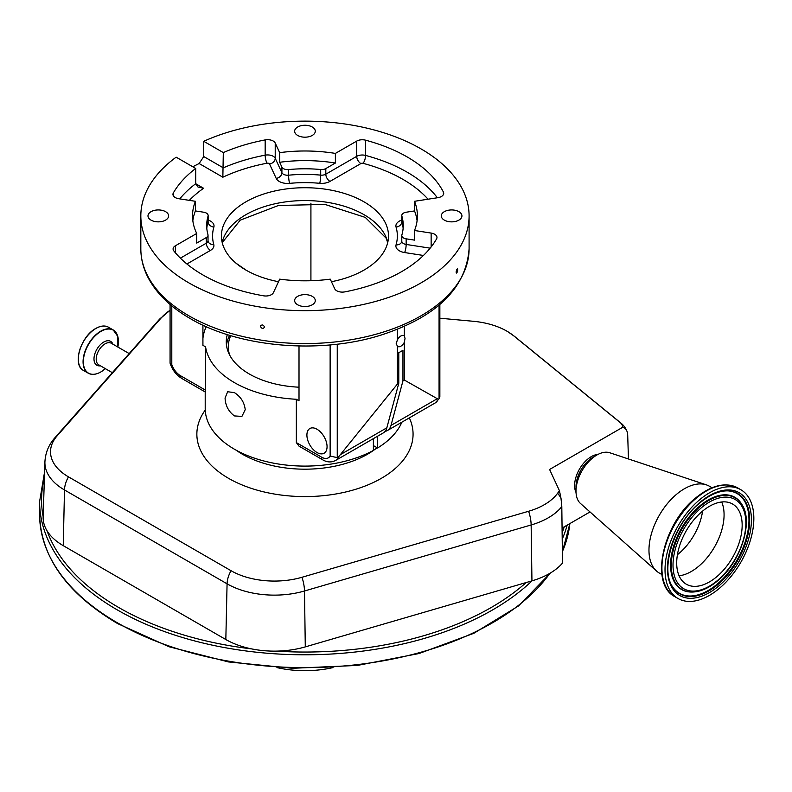 <?xml version="1.0" encoding="UTF-8"?>
<svg xmlns="http://www.w3.org/2000/svg" width="792" height="792" viewBox="0 0 792 792"><rect width="100%" height="100%" fill="white"/><g stroke="black" fill="none" stroke-linecap="round" stroke-linejoin="round"><path stroke-width="1.19" d="M701.771 511.79A46.292 26.73 -60 0 1 732.58 504.019A46.292 26.73 -60 0 1 740.936 536.174A46.292 26.73 -60 0 1 717.097 576.437A46.292 26.73 -60 0 1 686.288 584.199A46.292 26.73 -60 0 1 677.922 552.054A46.292 26.73 -60 0 1 701.771 511.79M276.943 667.597A76.072 43.916 0 0 0 332.987 667.597M719.829 587.961A62.806 36.264 -60 0 1 678.031 598.504A62.806 36.264 -60 0 1 666.686 554.885A62.806 36.264 -60 0 1 699.039 500.257A62.806 36.264 -60 0 1 740.837 489.723A62.806 36.264 -60 0 1 752.182 533.333A62.806 36.264 -60 0 1 719.829 587.961M661.934 574.566L659.35 573.081A50.124 28.938 -60 0 1 656.568 571.072A50.124 28.938 -60 0 1 676.12 494.673A50.124 28.938 -60 0 1 706.345 484.853A50.124 28.938 -60 0 1 709.474 486.258L712.058 487.743M656.568 571.072L580.467 503.464A29.482 17.028 -60 0 1 576.002 491.149A29.482 17.028 -60 0 1 591.971 458.528A29.482 17.028 -60 0 1 596.851 455.034A29.482 17.028 -60 0 1 609.751 452.757L706.345 484.853M576.002 491.149L576.002 486.704A24.037 13.88 -60 0 1 589.02 460.103A24.037 13.88 -60 0 1 592.99 457.261L596.851 455.034M598.029 454.39A23.592 13.622 120 0 0 587.387 459.429A23.592 13.622 120 0 0 576.032 492.495M561.805 506.603A66.884 38.61 180 0 1 531.145 524.967L531.947 580.863A68.647 39.63 180 0 0 562.498 563.112L561.805 506.603L561.013 498.425L559.449 490.723L549.589 469.478L622.7 427.274A16.929 9.771 -60 0 1 626.957 431.254A16.929 9.771 -60 0 1 627.7 435.115L628.452 458.964M590.02 511.949L562.072 528.076M439.857 318.216L473.23 321.275A61.271 35.373 180 0 1 506.959 331.195A61.271 35.373 180 0 1 507.801 331.69A61.271 35.373 180 0 1 513.632 335.758L620.116 422.522A14.038 8.108 180 0 1 622.7 427.274M531.947 580.863L305.286 646.886A68.647 39.63 180 0 1 275.992 651.123A68.647 39.63 180 0 1 251.618 648.896A68.647 39.63 180 0 1 225.829 639.53L63.251 545.668A68.647 39.63 180 0 1 47.025 530.779A68.647 39.63 180 0 1 43.154 516.909A68.647 39.63 180 0 1 43.164 516.711M559.449 490.723A449.807 259.687 0 0 0 557.588 493.267A61.271 35.373 180 0 1 528.62 511.256L301.97 577.279A61.271 35.373 180 0 1 231.046 570.715L68.468 476.853A61.271 35.373 180 0 1 57.202 435.778L161.578 317.503A61.271 35.373 180 0 1 170.072 310.266L159.35 319.414A19.661 14.296 41.4 0 1 161.578 317.503M373.388 445.589L377.556 447.995A99.752 57.598 0 0 0 401.861 422.195M205.207 391.971L205.207 408.494A99.752 57.598 0 0 0 234.422 449.222A99.752 57.598 0 0 0 373.388 450.41L373.388 438.629M377.556 436.224L377.556 447.995M234.422 415.919C228.541 411.553 225.423 405.593 225.067 398.049L227.66 391.733L234.422 392.644C240.788 396.733 244.381 402.405 245.223 409.682L241.906 416.414L234.422 415.919M171.795 305.92L171.795 364.647A13.761 7.94 -120 0 0 180.428 375.675L205.583 390.199L205.583 346.866A99.752 57.598 0 0 0 234.422 382.615A99.752 57.598 0 0 0 296.347 399.267L296.347 442.599L321.502 457.123A13.761 7.94 -120 0 0 330.135 456.063L330.135 344.916M205.583 390.199C205.415 392.753 205.286 392.674 205.207 389.981M227.294 334.59A78.695 45.431 0 0 0 226.264 341.887A78.695 45.431 0 0 0 249.322 374.012A78.695 45.431 0 0 0 299.01 387.189M439.857 304.475L439.857 396.891L439.59 398.099L435.154 402.97A19.661 11.345 -120 0 0 438.273 399.257L439.065 398.851L439.065 305.138M439.59 398.099L439.065 398.851M458.924 211.682A10.316 5.96 0 0 0 447.678 210.395A10.316 5.96 0 0 0 441.302 215.899A10.316 5.96 0 0 0 444.332 220.117A10.316 5.96 0 0 0 455.578 221.404A10.316 5.96 0 0 0 461.944 215.899A10.316 5.96 0 0 0 458.924 211.682M312.256 127.007A10.316 5.96 0 0 0 301.01 125.72A10.316 5.96 0 0 0 294.644 131.225A10.316 5.96 0 0 0 297.663 135.442A10.316 5.96 0 0 0 308.91 136.729A10.316 5.96 0 0 0 315.285 131.225A10.316 5.96 0 0 0 312.256 127.007M165.597 211.682A10.316 5.96 0 0 0 154.351 210.395A10.316 5.96 0 0 0 147.985 215.899A10.316 5.96 0 0 0 151.005 220.117A10.316 5.96 0 0 0 162.251 221.404A10.316 5.96 0 0 0 168.617 215.899A10.316 5.96 0 0 0 165.597 211.682M312.256 296.366A10.316 5.96 0 0 0 301.01 295.07A10.316 5.96 0 0 0 294.644 300.574A10.316 5.96 0 0 0 297.663 304.791A10.316 5.96 0 0 0 308.91 306.078A10.316 5.96 0 0 0 315.285 300.574A10.316 5.96 0 0 0 312.256 296.366M456.093 272.121C456.647 269.102 457.192 268.339 457.717 269.825C457.192 272.854 456.647 273.626 456.093 272.121L456.42 273.072M457.41 268.884L457.717 269.825M260.41 326.363C261.796 324.324 263.172 324.542 264.558 327.007C263.172 329.056 261.796 328.848 260.41 326.363L260.538 325.779M264.558 327.007L264.429 327.591M179.764 198.881A144.481 83.407 180 0 1 195.713 183.714L203.594 188.268L198.01 187.041L195.713 183.714L195.713 168.468L176.151 157.172A164.132 94.763 0 0 0 140.827 215.899A164.132 94.763 0 0 0 188.902 282.902A164.132 94.763 0 0 0 367.775 303.445A164.132 94.763 0 0 0 469.092 215.899A164.132 94.763 0 0 0 421.027 148.896A164.132 94.763 0 0 0 203.742 141.303L223.314 152.599L222.849 177.21L199.148 163.528A164.132 94.763 0 0 0 192.793 166.785M199.148 163.528L203.742 156.549L203.742 141.303M283.437 168.627A5.9 3.406 180 0 1 281.912 167.102L279.675 162.281L279.675 152.648A112.434 64.914 180 0 1 335.382 153.41L335.382 163.033L325.809 168.567A5.9 3.406 180 0 1 320.701 169.518A98.287 56.747 180 0 0 288.595 169.577A5.9 3.406 180 0 1 283.437 168.627M401.871 216.077L401.871 221.691A5.9 3.406 180 0 1 401.792 221.126L401.792 215.513A5.9 3.406 180 0 0 401.871 216.077A98.287 56.747 180 0 1 403.247 225.532A98.287 56.747 180 0 1 401.871 234.976A5.9 3.406 180 0 0 401.792 235.551A5.9 3.406 180 0 0 403.514 237.956A5.9 3.406 180 0 0 406.157 238.838L414.523 240.125L414.523 230.502L431.145 233.076A7.861 4.544 180 0 1 436.976 237.461A7.861 4.544 180 0 1 436.58 238.877A144.481 83.407 180 0 1 344.767 291.882A7.861 4.544 180 0 1 336.739 290.783A7.861 4.544 180 0 1 334.709 288.753L330.254 279.15A112.434 64.914 0 0 1 279.675 279.15L273.418 292.644A7.861 4.544 180 0 1 263.568 295.812A144.481 83.407 180 0 1 202.802 274.883A144.481 83.407 180 0 1 173.814 250.896A7.861 4.544 180 0 1 173.092 248.985A7.861 4.544 180 0 1 175.398 245.777L196.723 233.462L196.723 243.095L206.296 237.57A5.9 3.406 180 0 0 208.029 235.155A5.9 3.406 180 0 0 207.95 234.61A98.287 56.747 180 0 1 206.682 225.532A98.287 56.747 180 0 1 208.058 216.077A5.9 3.406 180 0 0 208.138 215.513A5.9 3.406 180 0 0 203.762 212.226L195.406 210.929A112.434 64.914 0 0 0 192.842 220.711M401.792 215.513A5.9 3.406 180 0 1 406.157 212.226L414.523 210.929L414.523 201.297A112.434 64.914 180 0 1 417.404 215.899A112.434 64.914 180 0 1 414.523 230.502M417.087 220.711A112.434 64.914 0 0 0 414.523 210.929M335.382 163.033A112.434 64.914 0 0 0 279.675 162.281M195.713 168.468A144.481 83.407 0 0 0 173.349 192.921A7.861 4.544 0 0 0 172.953 194.347A7.861 4.544 0 0 0 175.26 197.555A7.861 4.544 0 0 0 178.784 198.723L195.406 201.297L195.406 210.929M278.487 281.704A83.536 48.233 180 0 1 245.896 270.062A83.536 48.233 180 0 1 221.423 235.966A83.536 48.233 180 0 1 272.993 191.397A83.536 48.233 180 0 1 364.033 201.861A83.536 48.233 180 0 1 388.506 235.966A83.536 48.233 180 0 1 331.442 281.704M414.523 201.297L437.887 197.683A7.861 4.544 0 0 0 443.708 193.297A7.861 4.544 0 0 0 443.381 192.001A144.481 83.407 0 0 0 365.577 140.184A7.861 4.544 0 0 0 356.717 141.095L335.382 153.41M279.675 152.648L275.22 143.045A7.861 4.544 0 0 0 265.162 139.917A144.481 83.407 0 0 0 223.314 152.599M196.723 233.462A112.434 64.914 180 0 1 192.525 215.899A112.434 64.914 180 0 1 195.406 201.297M235.947 263.142L246.332 270.32M404.346 326.373L404.346 335.937A6.237 3.604 120 0 0 403.989 335.679A6.237 3.604 120 0 0 397.396 339.946L396.208 343.49L397.396 346.233L397.396 384.061L338.62 456.796A19.661 11.345 60 0 1 335.501 460.508C331.303 462.597 327.047 462.37 322.72 459.825A5.9 3.406 -60 0 1 321.502 457.123M397.396 329.323L397.396 339.946M397.396 346.233A6.237 3.604 120 0 0 397.752 346.49A6.237 3.604 120 0 0 404.346 342.223L405.029 338.392L404.346 335.937M171.795 364.647L170.072 363.013L170.072 304.475M337.253 344.173L337.253 457.637L330.135 456.063M337.253 457.637L338.62 456.796M206.217 326.66A102.218 59.014 0 0 0 202.92 338.451M205.583 346.866L202.92 345.332L202.92 325.156M310.919 203.178L310.919 280.724M404.346 342.223L404.346 380.051L402.95 380.853L391.01 425.413A19.661 11.345 60 0 1 387.417 430.531A19.661 11.345 60 0 1 385.11 431.353M438.273 399.257L404.346 380.051M316.988 452.509A14.246 8.227 -120 0 0 324.116 453.212A14.246 8.227 -120 0 0 326.294 441.797A14.246 8.227 -120 0 0 316.988 429.234A14.246 8.227 -120 0 0 309.86 428.531A14.246 8.227 -120 0 0 307.672 439.956A14.246 8.227 -120 0 0 316.988 452.509M299.01 345.995L299.01 400.802L296.347 399.267M322.72 459.825L298.99 446.114L296.347 442.599M335.501 460.508L383.249 432.937A19.661 11.345 -120 0 0 386.842 427.819L398.782 383.259L397.396 384.061M402.95 380.853L402.95 350.312L398.782 352.717L398.782 383.259M229.63 335.313A78.626 45.392 0 0 0 226.502 345.381M230.739 335.64A76.656 44.263 0 0 0 229.739 355.232M702.583 511.107A43.788 25.285 -60 0 1 679.338 553.123A43.788 25.285 -60 0 1 677.427 554.687M721.69 501.989A46.292 26.73 -60 0 1 699.009 565.993A46.292 26.73 -60 0 1 679.081 575.794M717.958 580.071A51.5 29.74 -60 0 1 674.032 574.398A51.5 29.74 -60 0 1 700.91 508.147A51.5 29.74 -60 0 1 744.836 513.83A51.5 29.74 -60 0 1 717.958 580.071M741.817 504.346C753.796 521.69 740.807 561.874 717.869 580.625C708.721 588.367 699.821 592.168 691.188 592.04A52.955 30.571 -60 0 1 671.596 559.736A52.955 30.571 -60 0 1 699.979 506.741A52.955 30.571 -60 0 1 741.817 504.346L741.5 503.831A53.252 30.749 -60 0 1 741.659 504.088M690.881 592.03A53.252 30.749 -60 0 1 690.574 592.02A53.252 30.749 -60 0 1 670.883 559.528A53.252 30.749 -60 0 1 699.425 506.237A53.252 30.749 -60 0 1 741.5 503.831M727.65 490.862A57.608 33.264 -60 0 1 748.628 526.205A57.608 33.264 -60 0 1 717.77 583.654A57.608 33.264 -60 0 1 672.428 586.516M727.947 490.872A57.905 33.432 -60 0 1 749.371 526.205A57.905 33.432 -60 0 1 718.334 584.149A57.905 33.432 -60 0 1 672.586 586.773C659.875 569.062 674.061 523.75 699.514 503.217C709.602 494.782 719.077 490.664 727.947 490.872M719.255 585.565A59.36 34.274 -60 0 1 668.626 579.021A59.36 34.274 -60 0 1 699.603 502.663A59.36 34.274 -60 0 1 750.242 509.207A59.36 34.274 -60 0 1 719.255 585.565M678.031 598.504L674.923 596.703A62.806 36.264 -60 0 1 663.577 553.093A62.806 36.264 -60 0 1 695.921 498.465A62.806 36.264 -60 0 1 737.718 487.922L740.837 489.723M550.48 572.962L518.562 605.92L473.863 633.293L419.057 653.529L357.41 665.428L292.614 668.29L228.541 661.944L169.072 646.767L117.731 623.651C66.835 593.475 40.788 557.063 39.6 514.424A265.36 153.202 0 0 0 117.325 622.76A265.36 153.202 0 0 0 549.975 573.26M562.36 551.678A265.36 153.202 0 0 0 569.854 523.591M39.6 514.424L39.6 501.583A265.36 153.202 0 0 0 117.325 609.919A265.36 153.202 0 0 0 532.076 580.823M562.211 539.184A265.36 153.202 0 0 0 567.171 525.136M562.132 532.858A263.399 152.074 0 0 0 564.221 526.838M275.992 651.123A263.399 152.074 0 0 0 526.145 582.556M47.025 530.779A263.399 152.074 0 0 0 118.711 607.504A263.399 152.074 0 0 0 251.618 648.896M507.801 331.69L514.592 336.442A19.661 13.098 129.2 0 0 513.632 335.758M620.116 422.522A19.661 13.098 -50.8 0 1 621.086 423.205L514.592 336.442M528.62 511.256A19.661 7.227 73.8 0 1 531.145 524.967L304.494 590.99L305.286 646.886M557.588 493.267A19.661 14.82 35.8 0 1 561.013 498.425M301.97 577.279A19.661 7.227 73.8 0 1 304.494 590.99A66.884 38.61 180 0 1 227.076 583.823L64.499 489.961A19.661 11.345 -60 0 1 68.468 476.853M231.046 570.715A19.661 11.345 120 0 0 227.076 583.823L225.829 639.53M205.247 410.068A108.108 62.419 0 0 0 228.522 478.309A108.108 62.419 0 0 0 359.123 488.189A108.108 62.419 0 0 0 409.325 417.879M236.026 450.123A88.456 51.064 0 0 0 242.421 454.232A88.456 51.064 0 0 0 377.061 447.708M222.166 242.382A83.536 48.233 180 0 1 278.21 203.108A83.536 48.233 180 0 1 364.033 214.701A83.536 48.233 180 0 1 387.763 242.382M188.902 315.81A164.132 94.763 0 0 0 367.775 336.353A164.132 94.763 0 0 0 469.092 248.797C466.161 288.021 436.907 316.75 381.328 334.996C320.305 354.469 239.105 347.589 190.13 318.503C170.181 306.969 156.044 293.089 147.708 276.863C143.154 267.775 140.857 258.43 140.827 248.797A164.132 94.763 0 0 0 188.902 315.81M203.742 156.549L223.314 167.845A144.481 83.407 180 0 1 265.162 155.163A5.9 1.515 -100.8 0 0 267.013 163.211A138.58 80.012 0 0 0 222.849 177.21M265.162 139.917L265.162 155.163A7.861 4.544 180 0 1 273.181 156.262A7.861 4.544 180 0 1 275.22 158.291A5.9 4.653 -24.9 0 1 269.527 163.994A1.97 1.138 0 0 0 269.013 163.479A1.97 1.138 0 0 0 267.013 163.211M275.22 143.045L275.22 158.291L281.912 172.725A5.9 4.653 -24.9 0 1 276.22 178.418L269.527 163.994M276.22 178.418A11.791 6.811 0 0 0 279.269 181.467A11.791 6.811 0 0 0 289.575 183.368A5.9 0.802 -95.6 0 1 288.595 175.2A5.9 3.406 180 0 1 283.437 174.25A5.9 3.406 180 0 1 281.912 172.725L281.912 167.102M288.595 169.577L288.595 175.2A98.287 56.747 180 0 1 320.701 175.131A5.9 0.772 -84.7 0 1 319.75 183.308A92.387 53.341 0 0 0 289.575 183.368M325.809 168.567L325.809 174.181A5.9 3.406 180 0 1 320.701 175.131L320.701 169.518M356.717 141.095L356.717 156.341A7.861 4.544 180 0 1 365.577 155.43A5.9 2.02 -75.1 0 1 363.102 163.33A1.97 1.138 0 0 0 360.885 163.558A5.9 3.406 -120 0 1 356.717 156.341L325.809 174.181A5.9 3.406 -120 0 0 329.977 181.408A11.791 6.811 0 0 1 319.75 183.308M360.885 163.558L329.977 181.408M365.577 140.184L365.577 155.43A144.481 83.407 180 0 1 437.362 197.762M428.056 199.208A138.58 80.012 0 0 0 363.102 163.33M401.792 221.126L401.871 221.701A5.9 4.752 -16.3 0 1 396.059 227.076A11.791 6.811 0 0 1 401.792 220.047M401.871 221.691A98.287 56.747 180 0 1 403.128 228.334M406.157 238.838L406.157 244.451A5.9 3.406 180 0 1 403.514 243.57A5.9 3.406 180 0 1 401.792 241.164L401.722 241.689A5.9 4.752 16.3 0 1 396.059 244.847A92.387 53.341 0 0 0 396.059 227.076M396.059 244.847A11.791 6.811 0 0 0 399.346 250.797A11.791 6.811 0 0 0 404.633 252.559A5.9 1.247 -81.2 0 0 406.157 244.451L430.165 248.163M423.443 255.47L404.633 252.559M180.388 258.142L206.296 243.184A5.9 3.406 60 0 0 210.464 250.401L186.922 263.993M210.464 250.401A11.791 6.811 0 0 0 213.771 244.5A5.9 4.752 -15.7 0 1 208.088 241.283L208.029 240.778A5.9 3.406 180 0 1 206.296 243.184L206.296 237.57M206.801 228.334A98.287 56.747 180 0 1 208.058 221.691A5.9 4.752 16.3 0 0 213.87 227.076A92.387 53.341 0 0 0 213.771 244.5M208.058 221.701L208.138 221.126A5.9 3.406 180 0 1 208.058 221.691L208.058 216.077M213.87 227.076A11.791 6.811 0 0 0 208.138 220.047M203.594 188.268A138.58 80.012 0 0 0 189.338 200.356M175.398 252.796L175.398 245.777M431.145 246.936L431.145 233.076M443.381 194.604L443.381 192.001M173.349 195.773L173.349 192.921M180.428 375.675A5.9 3.406 120 0 0 181.645 378.368C176.22 374.982 172.379 369.983 170.131 363.38M386.842 427.819L340.887 454.351M436.966 398.881L391.01 425.413M63.251 545.668L64.499 489.961A66.884 38.61 180 0 1 44.916 461.934C45.411 452.717 48.758 444.639 54.965 437.689A19.661 14.296 41.4 0 1 57.202 435.778M44.411 477.665A263.399 152.074 0 0 0 43.164 516.701M112.335 372.685L98.802 364.865A12.484 7.207 -60 0 1 96.881 354.865A12.484 7.207 -60 0 1 105.039 343.867A12.484 7.207 -60 0 1 111.276 343.243L129.185 353.588M100.406 365.795A13.771 7.95 -60 0 1 94.139 356.895A13.771 7.95 -60 0 1 103.732 342.055A13.771 7.95 -60 0 1 112.89 344.173M96.159 373.893A24.968 14.414 -60 0 1 88.249 373.19C91.783 375.101 95.981 374.695 100.851 371.963L105.376 368.666A24.8 14.315 -60 0 1 100.891 371.913A24.8 14.315 -60 0 1 83.358 361.786A24.8 14.315 -60 0 1 100.891 331.422A24.8 14.315 -60 0 1 117.85 347.045L117.84 336.491L113.206 329.947A24.968 14.414 -60 0 1 117.78 336.452M83.477 370.438L88.249 373.19A24.968 14.414 -60 0 1 84.417 353.183A24.968 14.414 -60 0 1 100.723 331.185A24.968 14.414 -60 0 1 113.206 329.947L108.445 327.195C104.9 325.284 100.703 325.69 95.832 328.423C80.725 336.224 72.112 365.171 83.477 370.438A24.968 14.414 -60 0 1 79.655 350.43A24.968 14.414 -60 0 1 95.961 328.433A24.968 14.414 -60 0 1 108.445 327.195M78.309 358.905A24.71 14.266 -60 0 1 95.782 328.541M691.188 592.04L690.574 592.02M674.923 596.703C649.499 584.14 662.706 524.452 695.158 498.366C711.087 485.219 725.274 481.734 737.718 487.922M569.864 523.581L562.369 551.935M626.957 431.254A19.661 19.661 0 0 0 621.086 423.205M387.704 242.619L386.09 238.115L365.26 217.394L324.987 204.425L278.487 205.475L240.243 220.166L222.225 242.619M469.092 248.797L469.092 215.899M140.827 248.797L140.827 215.899M401.792 241.164L401.792 235.551M208.138 221.126L208.138 215.513M208.029 240.778L208.029 235.155M205.385 392.08L181.645 378.368M435.154 402.97L387.417 430.531M44.609 471.755L39.6 501.583M54.965 437.689L159.35 319.414M44.916 461.934L43.154 516.909"/></g></svg>
